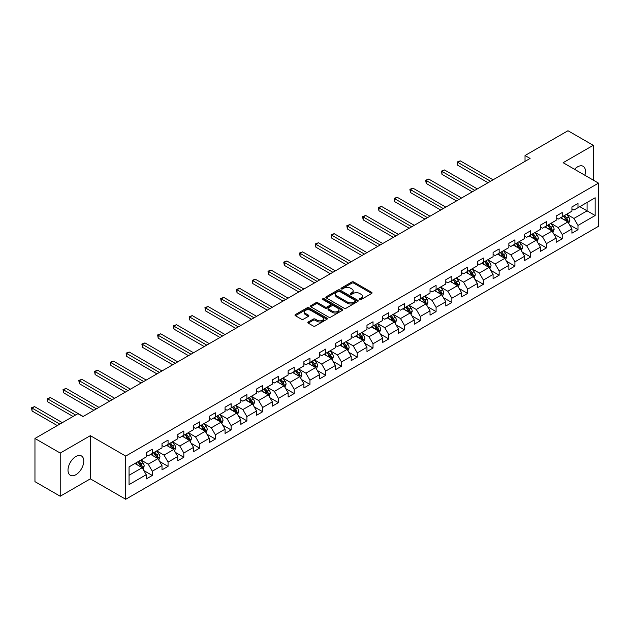 <?xml version="1.0" encoding="UTF-8"?>
<svg xmlns="http://www.w3.org/2000/svg" width="630" height="630" viewBox="0 0 630 630"><rect width="100%" height="100%" fill="white"/><g stroke="black" fill="none" stroke-linecap="round" stroke-linejoin="round"><path stroke-width="0.94" d="M359.706 299.557A0.984 0.567 0 0 0 361.1 299.557L371.637 293.47A1.402 0.811 0 0 0 372.046 292.895A1.402 0.811 0 0 0 371.637 292.32L353.784 282.012A1.402 0.811 0 0 0 351.8 282.012L341.255 288.099A0.984 0.567 0 0 0 340.972 288.501A0.984 0.567 0 0 0 341.255 288.902A0.984 0.567 0 0 0 342.649 288.902L344.011 288.115A4.489 2.591 0 0 1 350.359 288.115L351.847 288.973A4.489 2.591 0 0 1 353.162 290.808A4.489 2.591 0 0 1 351.847 292.635L350.485 293.423A0.984 0.567 0 0 0 350.193 293.824A0.984 0.567 0 0 0 350.485 294.226A0.984 0.567 0 0 0 351.871 294.226L353.233 293.438A4.489 2.591 0 0 1 359.588 293.438L361.077 294.297A4.489 2.591 0 0 1 362.392 296.132A4.489 2.591 0 0 1 361.077 297.966L359.706 298.754A0.984 0.567 0 0 0 359.423 299.155A0.984 0.567 0 0 0 359.706 299.557L359.706 298.754M75.891 474.705A11.151 6.434 120 0 0 83.168 464.877A11.151 6.434 120 0 0 81.459 455.947A11.151 6.434 120 0 0 75.891 456.498A11.151 6.434 120 0 0 68.607 466.326A11.151 6.434 120 0 0 70.316 475.256A11.151 6.434 120 0 0 75.891 474.705M584.853 175.25A11.151 6.434 120 0 0 583.152 166.296A11.151 6.434 120 0 0 577.576 166.848A11.151 6.434 120 0 0 574.544 169.297M308.251 321.993A1.402 0.811 0 0 0 307.834 322.56A1.402 0.811 0 0 0 308.251 323.135L313.26 326.033A1.402 0.811 0 0 0 315.244 326.033L326.946 319.268A1.402 0.811 0 0 0 327.356 318.701A1.402 0.811 0 0 0 326.946 318.126L309.094 307.818A1.402 0.811 0 0 0 307.109 307.818L295.399 314.575A1.402 0.811 0 0 0 294.99 315.15A1.402 0.811 0 0 0 295.399 315.717L301.455 319.213A1.402 0.811 0 0 0 303.44 319.213L308.448 316.323A1.402 0.811 0 0 0 308.857 315.748A1.402 0.811 0 0 0 308.448 315.173L305.448 313.441A3.756 2.166 0 0 1 304.345 311.913A3.756 2.166 0 0 1 306.66 309.913A3.756 2.166 0 0 1 310.755 310.377L322.505 317.166A3.756 2.166 0 0 1 323.607 318.701A3.756 2.166 0 0 1 321.292 320.702A3.756 2.166 0 0 1 317.205 320.229L315.244 319.095A1.402 0.811 0 0 0 313.26 319.095L308.251 321.993L308.251 323.135L313.26 320.268L313.26 319.095M90.342 435.669L60.22 453.057L34.957 438.464L34.957 481.651L60.22 496.235L90.342 478.847L125.716 499.267L125.716 456.088L90.342 435.669L90.342 478.847M593.247 180.093L593.247 145.317L563.125 162.705L598.5 183.125L125.716 456.088M593.247 145.317L567.976 130.733L525.026 155.531L525.026 161.367M34.957 438.464L77.907 413.666L82.963 416.587L530.082 158.445L525.026 155.531M344.114 308.22A1.402 0.811 0 0 0 346.091 308.22L357.801 301.455A1.402 0.811 0 0 0 358.21 300.888A1.402 0.811 0 0 0 357.801 300.313L339.94 290.005A1.402 0.811 0 0 0 337.956 290.005L326.253 296.761A1.402 0.811 0 0 0 325.844 297.336A1.402 0.811 0 0 0 326.253 297.903L344.114 308.22M323.221 299.77A0.984 0.567 0 0 1 324.222 299.904L324.222 298.738L342.373 309.22A1.402 0.811 0 0 1 342.783 309.795A1.402 0.811 0 0 1 342.373 310.362L330.671 317.126A1.402 0.811 0 0 1 328.687 317.126L310.826 306.81L310.826 305.668A1.402 0.811 0 0 0 310.417 306.243A1.402 0.811 0 0 0 310.826 306.81M310.826 305.668L315.835 302.778A1.402 0.811 0 0 1 317.819 302.778L325.064 306.96A1.402 0.811 0 0 0 327.049 306.96L330.372 305.038A1.402 0.811 0 0 0 330.781 304.463A1.402 0.811 0 0 0 330.372 303.896L322.828 299.541A0.984 0.567 0 0 1 322.544 299.14A0.984 0.567 0 0 1 323.151 298.612A0.984 0.567 0 0 1 324.222 298.738M125.716 499.267L598.5 226.312L598.5 183.125M143.853 470.586L152.295 475.461L152.295 471.201L161.997 465.601L161.997 469.862L168.06 466.358L168.06 462.097L177.762 456.498L177.762 460.758L183.826 457.254L183.826 453.002L193.528 447.394L193.528 451.655L199.592 448.158L199.592 443.898L209.294 438.291L209.294 442.551L215.358 439.055L215.358 434.794L225.06 429.188L225.06 433.448L231.123 429.951L231.123 425.691L240.825 420.092L240.825 424.344L246.889 420.848L246.889 416.587L256.591 410.988L256.591 415.249L262.655 411.744L262.655 407.484L272.357 401.885L272.357 406.145L278.421 402.641L278.421 398.38L288.13 392.781L288.13 397.042L294.194 393.537L294.194 389.277L303.896 383.678L303.896 387.938L309.96 384.434L309.96 380.173L319.662 374.574L319.662 378.835L325.726 375.33L325.726 371.078L335.428 365.471L335.428 369.731L341.491 366.235L341.491 361.974L351.193 356.367L351.193 360.628L357.257 357.131L357.257 352.871L366.959 347.264L366.959 351.524L373.023 348.028L373.023 343.767L382.725 338.168L382.725 342.421L388.789 338.924L388.789 334.664L398.491 329.065L398.491 333.325L404.555 329.821L404.555 325.56L414.256 319.961L414.256 324.222L420.32 320.717L420.32 316.457L430.022 310.858L430.022 315.118L436.086 311.614L436.086 307.353L445.788 301.754L445.788 306.015L451.852 302.51L451.852 298.25L461.554 292.651L461.554 296.911L467.617 293.415L467.617 289.154L477.32 283.547L477.32 287.808L483.383 284.311L483.383 280.051L493.085 274.444L493.085 278.704L499.149 275.208L499.149 270.947L508.851 265.348L508.851 269.601L514.915 266.104L514.915 261.844L524.625 256.245L524.625 260.505L530.688 257.001L530.688 252.74L540.39 247.141L540.39 251.401L546.454 247.897L546.454 243.637L556.156 238.038L556.156 242.298L562.22 238.794L562.22 234.533L571.922 228.934L571.922 233.195L577.986 229.69L577.986 225.43L595.161 215.515L595.161 197.773L587.081 202.443L587.081 210.845L595.161 215.515M152.295 475.461L146.231 478.965L146.231 474.705L129.048 484.62L129.048 466.885L146.231 456.963L146.231 452.702L152.295 449.206L152.295 453.466L161.997 447.859L161.997 443.607L168.06 440.102L168.06 444.363L177.762 438.763L177.762 434.503L183.826 430.999L183.826 435.259L193.528 429.66L193.528 425.4L199.592 421.895L199.592 426.156L209.294 420.556L209.294 416.296L215.358 412.792L215.358 417.052L225.06 411.453L225.06 407.193L231.123 403.688L231.123 407.949L240.825 402.349L240.825 398.089L246.889 394.593L246.889 398.845L256.591 393.246L256.591 388.986L262.655 385.489L262.655 389.75L272.357 384.142L272.357 379.882L278.421 376.386L278.421 380.646L288.13 375.039L288.13 370.779L294.194 367.282L294.194 371.543L303.896 365.935L303.896 361.683L309.96 358.179L309.96 362.439L319.662 356.84L319.662 352.579L325.726 349.075L325.726 353.335L335.428 347.736L335.428 343.476L341.491 339.972L341.491 344.232L351.193 338.633L351.193 334.373L357.257 330.868L357.257 335.128L366.959 329.529L366.959 325.269L373.023 321.765L373.023 326.025L382.725 320.426L382.725 316.166L388.789 312.669L388.789 316.921L398.491 311.322L398.491 307.062L404.555 303.565L404.555 307.826L414.256 302.219L414.256 297.959L420.32 294.462L420.32 298.722L430.022 293.115L430.022 288.863L436.086 285.358L436.086 289.619L445.788 284.02L445.788 279.759L451.852 276.255L451.852 280.515L461.554 274.916L461.554 270.656L467.617 267.151L467.617 271.412L477.32 265.813L477.32 261.552L483.383 258.048L483.383 262.308L493.085 256.709L493.085 252.449L499.149 248.945L499.149 253.205L508.851 247.606L508.851 243.345L514.915 239.849L514.915 244.101L524.625 238.502L524.625 234.242L530.688 230.745L530.688 235.006L540.39 229.399L540.39 225.138L546.454 221.642L546.454 225.902L556.156 220.295L556.156 216.035L562.22 212.538L562.22 216.799L571.922 211.192L571.922 206.939L577.986 203.435L577.986 207.695L595.161 197.773M150.68 454.395L157.957 458.601L148.255 464.2L140.978 460.002M146.231 454.632L148.255 455.797L152.295 453.466M148.255 464.2L152.295 471.201M157.957 458.601L161.997 465.601M166.446 445.292L173.722 449.497L164.02 455.096L156.744 450.899M161.997 445.528L164.02 446.694L168.06 444.363M164.02 455.096L168.06 462.097M173.722 449.497L177.762 456.498M182.212 436.196L189.488 440.394L179.786 445.993L172.51 441.795M177.762 436.425L179.786 437.59L183.826 435.259M179.786 445.993L183.826 453.002M189.488 440.394L193.528 447.394M197.977 427.093L205.254 431.29L195.552 436.889L188.275 432.692M193.528 427.321L195.552 428.487L199.592 426.156M195.552 436.889L199.592 443.898M205.254 431.29L209.294 438.291M213.743 417.989L221.02 422.187L211.318 427.794L204.041 423.588M209.294 418.218L211.318 419.391L215.358 417.052M211.318 427.794L215.358 434.794M221.02 422.187L225.06 429.188M229.509 408.886L236.785 413.083L227.084 418.69L219.807 414.485M225.06 409.122L227.084 410.287L231.123 407.949M227.084 418.69L231.123 425.691M236.785 413.083L240.825 420.092M245.275 399.782L252.551 403.988L242.849 409.587L235.573 405.381M240.825 400.018L242.849 401.184L246.889 398.845M242.849 409.587L246.889 416.587M252.551 403.988L256.591 410.988M261.041 390.679L268.317 394.884L258.615 400.483L251.339 396.278M256.591 390.915L258.615 392.08L262.655 389.75M258.615 400.483L262.655 407.484M268.317 394.884L272.357 401.885M276.806 381.575L284.083 385.78L274.381 391.38L267.104 387.182M272.357 381.811L274.381 382.977L278.421 380.646M274.381 391.38L278.421 398.38M284.083 385.78L288.13 392.781M292.572 372.472L299.849 376.677L290.147 382.276L282.87 378.079M288.13 372.708L290.147 373.873L294.194 371.543M290.147 382.276L294.194 389.277M299.849 376.677L303.896 383.678M308.338 363.368L315.614 367.573L305.912 373.173L298.636 368.975M303.896 363.605L305.912 364.77L309.96 362.439M305.912 373.173L309.96 380.173M315.614 367.573L319.662 374.574M324.103 354.273L331.38 358.47L321.678 364.069L314.401 359.872M319.662 354.501L321.678 355.666L325.726 353.335M321.678 364.069L325.726 371.078M331.38 358.47L335.428 365.471M339.869 345.169L347.146 349.366L337.444 354.974L330.167 350.768M335.428 345.398L337.444 346.571L341.491 344.232M337.444 354.974L341.491 361.974M347.146 349.366L351.193 356.367M355.635 336.066L362.911 340.263L353.209 345.87L345.933 341.665M351.193 336.294L353.209 337.467L357.257 335.128M353.209 345.87L357.257 352.871M362.911 340.263L366.959 347.264M371.409 326.962L378.685 331.159L368.983 336.767L361.699 332.561M366.959 327.198L368.983 328.364L373.023 326.025M368.983 336.767L373.023 343.767M378.685 331.159L382.725 338.168M387.174 317.859L394.451 322.064L384.749 327.663L377.472 323.458M382.725 318.095L384.749 319.26L388.789 316.921M384.749 327.663L388.789 334.664M394.451 322.064L398.491 329.065M402.94 308.755L410.217 312.96L400.515 318.559L393.238 314.354M398.491 308.991L400.515 310.157L404.555 307.826M400.515 318.559L404.555 325.56M410.217 312.96L414.256 319.961M418.706 299.652L425.982 303.857L416.28 309.456L409.004 305.259M414.256 299.888L416.28 301.053L420.32 298.722M416.28 309.456L420.32 316.457M425.982 303.857L430.022 310.858M434.472 290.548L441.748 294.753L432.046 300.352L424.77 296.155M430.022 290.784L432.046 291.95L436.086 289.619M432.046 300.352L436.086 307.353M441.748 294.753L445.788 301.754M450.237 281.452L457.514 285.65L447.812 291.249L440.535 287.052M445.788 281.681L447.812 282.846L451.852 280.515M447.812 291.249L451.852 298.25M457.514 285.65L461.554 292.651M466.003 272.349L473.28 276.546L463.578 282.145L456.301 277.948M461.554 272.577L463.578 273.743L467.617 271.412M463.578 282.145L467.617 289.154M473.28 276.546L477.32 283.547M481.769 263.245L489.045 267.443L479.343 273.05L472.067 268.845M477.32 263.474L479.343 264.647L483.383 262.308M479.343 273.05L483.383 280.051M489.045 267.443L493.085 274.444M497.535 254.142L504.811 258.339L495.109 263.946L487.833 259.741M493.085 254.378L495.109 255.544L499.149 253.205M495.109 263.946L499.149 270.947M504.811 258.339L508.851 265.348M513.3 245.038L520.577 249.236L510.875 254.843L503.598 250.638M508.851 245.275L510.875 246.44L514.915 244.101M510.875 254.843L514.915 261.844M520.577 249.236L524.625 256.245M529.066 235.935L536.343 240.14L526.641 245.739L519.364 241.534M524.625 236.171L526.641 237.337L530.688 235.006M526.641 245.739L530.688 252.74M536.343 240.14L540.39 247.141M544.832 226.832L552.108 231.037L542.406 236.636L535.13 232.439M540.39 227.068L542.406 228.233L546.454 225.902M542.406 236.636L546.454 243.637M552.108 231.037L556.156 238.038M560.598 217.728L567.874 221.933L558.172 227.532L550.896 223.335M556.156 217.964L558.172 219.13L562.22 216.799M558.172 227.532L562.22 234.533M567.874 221.933L571.922 228.934M579.805 206.648L587.081 210.845L573.938 218.429L566.661 214.232M571.922 208.861L573.938 210.026L577.986 207.695M573.938 218.429L577.986 225.43M60.22 453.057L60.22 496.235M129.048 475.288L142.191 467.704L134.907 463.499M142.191 467.704L146.231 474.705M569.544 224.823L577.986 229.69M553.778 233.927L562.22 238.794M538.012 243.023L546.454 247.897M522.246 252.126L530.688 257.001M506.481 261.23L514.915 266.104M490.715 270.333L499.149 275.208M474.949 279.436L483.383 284.311M459.183 288.54L467.617 293.415M443.418 297.643L451.852 302.51M427.652 306.747L436.086 311.614M411.878 315.843L420.32 320.717M396.113 324.946L404.555 329.821M380.347 334.05L388.789 338.924M364.581 343.153L373.023 348.028M348.815 352.257L357.257 357.131M333.05 361.36L341.491 366.235M317.284 370.464L325.726 375.33M301.518 379.567L309.96 384.434M285.752 388.671L294.194 393.537M269.986 397.766L278.421 402.641M254.221 406.87L262.655 411.744M238.455 415.973L246.889 420.848M222.689 425.077L231.123 429.951M206.923 434.18L215.358 439.055M191.158 443.284L199.592 448.158M175.384 452.387L183.826 457.254M159.618 461.491L168.06 466.358M360.1 299.691L361.077 299.132A4.489 2.591 0 0 0 362.392 297.297L362.392 296.132M353.162 290.808L353.162 291.974A4.489 2.591 0 0 1 351.847 293.808L350.878 294.368M371.637 292.32L371.637 293.47L353.784 283.177A1.402 0.811 0 0 0 351.8 283.177L341.649 289.036M357.801 300.313L357.801 301.455L339.94 291.17A1.402 0.811 0 0 0 337.956 291.17L326.269 297.919L326.253 296.761M355.32 301.29A0.984 0.567 0 0 0 355.611 300.888A0.984 0.567 0 0 0 355.32 300.486L339.649 291.438A0.984 0.567 0 0 0 338.255 291.438L336.822 292.265A4.489 2.591 0 0 0 335.507 294.1A4.489 2.591 0 0 0 336.822 295.935L347.532 302.116A4.489 2.591 0 0 0 353.879 302.116L355.32 301.29L355.32 302.455A0.984 0.567 0 0 0 355.611 302.053L355.611 300.888M335.507 294.1L335.507 295.265A4.489 2.591 0 0 0 336.822 297.1L336.822 295.935M355.32 302.455L353.879 303.282A4.489 2.591 0 0 1 347.532 303.282L336.822 297.1M310.85 306.826L315.835 303.943L315.835 302.778M330.781 304.463L330.781 305.629A1.402 0.811 0 0 1 330.372 306.204L327.049 308.125A1.402 0.811 0 0 1 325.064 308.125L317.819 303.943A1.402 0.811 0 0 0 315.835 303.943M324.222 299.904L342.358 310.377M332.577 311.299A3.756 2.166 0 0 0 336.664 311.763A3.756 2.166 0 0 0 338.987 309.763A3.756 2.166 0 0 0 337.885 308.227L333.743 305.841A1.402 0.811 0 0 0 331.758 305.841L328.435 307.755A1.402 0.811 0 0 0 328.025 308.33A1.402 0.811 0 0 0 328.435 308.905L332.577 311.299L332.577 312.464A3.756 2.166 0 0 0 336.664 312.929A3.756 2.166 0 0 0 338.987 310.929L338.987 309.763M328.025 308.33L328.025 309.495A1.402 0.811 0 0 0 328.435 310.07L328.435 308.905M332.577 312.464L328.435 310.07M323.607 318.701L323.607 319.867A3.756 2.166 0 0 1 321.292 321.867A3.756 2.166 0 0 1 317.205 321.394L315.244 320.268A1.402 0.811 0 0 0 313.26 320.268M304.345 311.913L304.345 313.079A3.756 2.166 0 0 0 305.448 314.606L305.448 313.441M308.424 316.331L305.448 314.606M326.931 319.284L309.094 308.983A1.402 0.811 0 0 0 307.109 308.983L295.423 315.732M568.677 223.311L569.874 220.287A3.788 2.189 -120 0 0 568.669 217.059L566.583 214.279M562.944 219.082L561.527 217.192M493.085 179.802L460.27 160.855L457.742 162.32L457.742 165.233L488.037 182.724M567.291 221.595L567.835 220.445A3.788 2.189 -120 0 0 566.748 218.169L564.661 215.381M563.716 215.932L566.031 219.019A1.929 1.11 60 0 1 566.378 219.61L567.835 220.445M563.448 216.082L565.535 218.87A3.788 2.189 60 0 1 566.622 221.146M457.742 165.233L457.191 161.997L490.557 181.259M457.191 161.997L460.27 160.855M552.912 232.415L554.109 229.391A3.788 2.189 -120 0 0 552.904 226.162L550.817 223.382M547.179 228.186L545.761 226.296M477.32 188.905L444.504 169.958L441.976 171.415L441.976 174.337L472.272 191.827M551.526 230.698L552.069 229.548A3.788 2.189 -120 0 0 550.982 227.273L548.895 224.485M547.95 225.036L550.266 228.123A1.929 1.11 60 0 1 550.612 228.714L552.069 229.548M547.683 225.186L549.769 227.973A3.788 2.189 60 0 1 550.856 230.249M441.976 174.337L441.425 171.1L474.792 190.362M441.425 171.1L444.504 169.958M537.146 241.518L538.343 238.494A3.788 2.189 -120 0 0 537.138 235.266L535.051 232.478M531.413 237.289L529.995 235.4M461.554 198.009L428.739 179.062L426.211 180.519L426.211 183.44L456.506 200.923M535.76 239.802L536.303 238.652A3.788 2.189 -120 0 0 535.216 236.376L533.13 233.588M532.185 234.139L534.492 237.226A1.929 1.11 60 0 1 534.846 237.817L536.303 238.652M531.917 234.289L534.004 237.077A3.788 2.189 60 0 1 535.091 239.353M426.211 183.44L425.659 180.204L459.026 199.466M425.659 180.204L428.739 179.062M521.38 250.622L522.577 247.598A3.788 2.189 -120 0 0 521.372 244.369L519.285 241.581M515.647 246.393L514.23 244.503M445.788 207.112L412.973 188.165L410.445 189.622L410.445 192.544L440.732 210.026M519.994 248.905L520.538 247.755A3.788 2.189 -120 0 0 519.451 245.48L517.364 242.692M516.419 243.243L518.726 246.33A1.929 1.11 60 0 1 519.081 246.913L520.538 247.755M516.151 243.393L518.238 246.18A3.788 2.189 60 0 1 519.325 248.456M410.445 192.544L409.894 189.299L443.26 208.569M409.894 189.299L412.973 188.165M505.606 259.725L506.811 256.693A3.788 2.189 -120 0 0 505.606 253.473L503.52 250.685M499.881 255.496L498.464 253.607M430.022 216.216L397.207 197.269L394.679 198.726L394.679 201.647L424.966 219.13M504.228 258.001L504.764 256.859A3.788 2.189 -120 0 0 503.685 254.583L501.598 251.795M500.645 252.346L502.96 255.434A1.929 1.11 60 0 1 503.315 256.016L504.764 256.859M500.385 252.496L502.472 255.284A3.788 2.189 60 0 1 503.551 257.56M394.679 201.647L394.128 198.403L427.494 217.673M394.128 198.403L397.207 197.269M489.841 268.829L491.046 265.797A3.788 2.189 -120 0 0 489.841 262.576L487.754 259.788M484.116 264.6L482.698 262.71M414.256 225.32L381.441 206.372L378.913 207.829L378.913 210.743L409.201 228.233M488.463 267.104L488.998 265.962A3.788 2.189 -120 0 0 487.919 263.686L485.832 260.899M484.88 261.442L487.195 264.537A1.929 1.11 60 0 1 487.549 265.12L488.998 265.962M484.62 261.6L486.706 264.38A3.788 2.189 60 0 1 487.785 266.663M378.913 210.743L378.354 207.506L411.729 226.776M378.354 207.506L381.441 206.372M474.075 277.932L475.28 274.9A3.788 2.189 -120 0 0 474.075 271.68L471.988 268.892M468.35 273.704L466.932 271.806M398.491 234.415L365.676 215.476L363.148 216.933L363.148 219.846L393.435 237.337M472.697 276.208L473.232 275.066A3.788 2.189 -120 0 0 472.153 272.782L470.067 270.002M469.114 270.546L471.429 273.641A1.929 1.11 60 0 1 471.783 274.223L473.232 275.066M468.854 270.703L470.941 273.483A3.788 2.189 60 0 1 472.02 275.767M363.148 219.846L362.589 216.61L395.963 235.88M362.589 216.61L365.676 215.476M458.309 287.036L459.514 284.004A3.788 2.189 -120 0 0 458.301 280.775L456.222 277.995M452.584 282.807L451.167 280.909M382.725 243.519L349.91 224.579L347.382 226.036L347.382 228.95L377.669 246.44M456.923 285.311L457.467 284.169A3.788 2.189 -120 0 0 456.388 281.886L454.301 279.106M453.348 279.649L455.663 282.744A1.929 1.11 60 0 1 456.018 283.327L457.467 284.169M453.088 279.807L455.175 282.586A3.788 2.189 60 0 1 456.254 284.862M347.382 228.95L346.823 225.713L380.197 244.983M346.823 225.713L349.91 224.579M442.543 296.139L443.748 293.107A3.788 2.189 -120 0 0 442.536 289.879L440.457 287.099M436.818 291.903L435.401 290.013M366.959 252.622L334.144 233.675L331.616 235.14L331.616 238.053L361.904 255.544M441.158 294.415L441.701 293.265A3.788 2.189 -120 0 0 440.622 290.989L438.535 288.209M437.582 288.753L439.897 291.84A1.929 1.11 60 0 1 440.252 292.43L441.701 293.265M437.322 288.902L439.409 291.69A3.788 2.189 60 0 1 440.488 293.966M331.616 238.053L331.057 234.817L364.431 254.079M331.057 234.817L334.144 233.675M426.778 305.235L427.983 302.211A3.788 2.189 -120 0 0 426.77 298.982L424.683 296.202M421.053 301.006L419.635 299.116M351.193 261.726L318.378 242.778L315.85 244.243L315.85 247.157L346.138 264.647M425.392 303.518L425.935 302.368A3.788 2.189 -120 0 0 424.848 300.093L422.769 297.305M421.816 297.856L424.132 300.943A1.929 1.11 60 0 1 424.478 301.534L425.935 302.368M421.557 298.006L423.636 300.793A3.788 2.189 60 0 1 424.722 303.069M315.85 247.157L315.291 243.92L348.666 263.183M315.291 243.92L318.378 242.778M411.012 314.339L412.217 311.315A3.788 2.189 -120 0 0 411.004 308.086L408.917 305.306M405.287 310.11L403.869 308.22M335.428 270.829L302.613 251.882L300.085 253.339L300.085 256.26L330.372 273.743M409.626 312.622L410.169 311.472A3.788 2.189 -120 0 0 409.083 309.196L407.004 306.408M406.051 306.96L408.366 310.047A1.929 1.11 60 0 1 408.712 310.637L410.169 311.472M405.791 307.109L407.87 309.897A3.788 2.189 60 0 1 408.957 312.173M300.085 256.26L299.526 253.024L332.9 272.286M299.526 253.024L302.613 251.882M395.246 323.442L396.451 320.418A3.788 2.189 -120 0 0 395.238 317.189L393.151 314.401M389.521 319.213L388.104 317.323M319.662 279.933L286.847 260.985L284.319 262.442L284.319 265.364L314.606 282.846M393.86 321.725L394.404 320.575A3.788 2.189 -120 0 0 393.317 318.3L391.23 315.512M390.285 316.063L392.6 319.15A1.929 1.11 60 0 1 392.947 319.733L394.404 320.575M390.017 316.213L392.104 319A3.788 2.189 60 0 1 393.191 321.276M284.319 265.364L283.76 262.127L317.134 281.389M283.76 262.127L286.847 260.985M379.481 332.545L380.685 329.514A3.788 2.189 -120 0 0 379.473 326.293L377.386 323.505M373.748 328.317L372.338 326.427M303.896 289.036L271.073 270.089L268.553 271.546L268.553 274.467L298.841 291.95M378.094 330.821L378.638 329.679A3.788 2.189 -120 0 0 377.551 327.403L375.464 324.615M374.519 325.167L376.834 328.254A1.929 1.11 60 0 1 377.181 328.836L378.638 329.679M374.252 325.316L376.338 328.104A3.788 2.189 60 0 1 377.425 330.38M268.553 274.467L267.994 271.223L301.368 290.493M267.994 271.223L271.073 270.089M363.715 341.649L364.92 338.617A3.788 2.189 -120 0 0 363.707 335.396L361.62 332.608M357.982 337.42L356.564 335.53M288.123 298.14L255.307 279.192L252.787 280.649L252.787 283.571L283.075 301.053M362.329 339.924L362.872 338.782A3.788 2.189 -120 0 0 361.785 336.507L359.698 333.719M358.753 334.27L361.069 337.357A1.929 1.11 60 0 1 361.415 337.94L362.872 338.782M358.486 334.42L360.573 337.2A3.788 2.189 60 0 1 361.659 339.483M252.787 283.571L252.228 280.326L285.603 299.596M252.228 280.326L255.307 279.192M347.949 350.752L349.146 347.721A3.788 2.189 -120 0 0 347.941 344.5L345.854 341.712M342.216 346.524L340.798 344.634M272.357 307.243L239.542 288.296L237.014 289.753L237.014 292.666L267.309 310.157M346.563 349.028L347.106 347.886A3.788 2.189 -120 0 0 346.02 345.602L343.933 342.822M342.988 343.366L345.303 346.461A1.929 1.11 60 0 1 345.649 347.043L347.106 347.886M342.72 343.523L344.807 346.303A3.788 2.189 60 0 1 345.894 348.587M237.014 292.666L236.463 289.43L269.837 308.7M236.463 289.43L239.542 288.296M332.183 359.856L333.38 356.824A3.788 2.189 -120 0 0 332.175 353.603L330.089 350.815M326.45 355.627L325.033 353.729M256.591 316.339L223.776 297.399L221.248 298.856L221.248 301.77L251.543 319.26M330.797 358.131L331.341 356.989A3.788 2.189 -120 0 0 330.254 354.706L328.167 351.926M327.222 352.469L329.537 355.564A1.929 1.11 60 0 1 329.884 356.147L331.341 356.989M326.954 352.627L329.041 355.407A3.788 2.189 60 0 1 330.128 357.69M221.248 301.77L220.697 298.533L254.063 317.803M220.697 298.533L223.776 297.399M316.418 368.959L317.614 365.928A3.788 2.189 -120 0 0 316.41 362.699L314.323 359.919M310.684 364.731L309.267 362.833M240.825 325.442L208.01 306.495L205.482 307.96L205.482 310.873L235.777 328.364M315.031 367.235L315.575 366.093A3.788 2.189 -120 0 0 314.488 363.809L312.401 361.029M311.456 361.573L313.764 364.66A1.929 1.11 60 0 1 314.118 365.25L315.575 366.093M311.189 361.73L313.275 364.51A3.788 2.189 60 0 1 314.362 366.786M205.482 310.873L204.931 307.637L238.298 326.907M204.931 307.637L208.01 306.495M300.652 378.055L301.849 375.031A3.788 2.189 -120 0 0 300.644 371.802L298.557 369.022M294.919 373.826L293.501 371.936M225.06 334.546L192.244 315.599L189.717 317.063L189.717 319.977L220.004 337.467M299.266 376.338L299.809 375.189A3.788 2.189 -120 0 0 298.722 372.913L296.635 370.133M295.69 370.676L297.998 373.763A1.929 1.11 60 0 1 298.352 374.354L299.809 375.189M295.423 370.826L297.51 373.614A3.788 2.189 60 0 1 298.596 375.889M189.717 319.977L189.165 316.74L222.532 336.003M189.165 316.74L192.244 315.599M284.886 387.159L286.083 384.135A3.788 2.189 -120 0 0 284.878 380.906L282.791 378.126M279.153 382.93L277.736 381.04M209.294 343.649L176.479 324.702L173.951 326.159L173.951 329.08L204.238 346.571M283.5 385.442L284.043 384.292A3.788 2.189 -120 0 0 282.957 382.016L280.87 379.228M279.925 379.78L282.232 382.867A1.929 1.11 60 0 1 282.586 383.457L284.043 384.292M279.657 379.929L281.744 382.717A3.788 2.189 60 0 1 282.831 384.993M173.951 329.08L173.4 325.844L206.766 345.106M173.4 325.844L176.479 324.702M269.112 396.262L270.317 393.238A3.788 2.189 -120 0 0 269.112 390.009L267.025 387.222M263.387 392.033L261.97 390.143M193.528 352.753L160.713 333.805L158.185 335.262L158.185 338.184L188.472 355.666M267.734 394.545L268.27 393.396A3.788 2.189 -120 0 0 267.191 391.12L265.104 388.332M264.151 388.883L266.466 391.97A1.929 1.11 60 0 1 266.821 392.561L268.27 393.396M263.891 389.033L265.978 391.821A3.788 2.189 60 0 1 267.057 394.096M158.185 338.184L157.634 334.947L191 354.21M157.634 334.947L160.713 333.805M253.347 405.366L254.552 402.342A3.788 2.189 -120 0 0 253.347 399.113L251.26 396.325M247.621 401.137L246.204 399.247M177.762 361.856L144.947 342.909L142.419 344.366L142.419 347.287L172.707 364.77M251.968 403.649L252.504 402.499A3.788 2.189 -120 0 0 251.425 400.223L249.338 397.435M248.385 397.987L250.701 401.074A1.929 1.11 60 0 1 251.055 401.656L252.504 402.499M248.125 398.136L250.212 400.924A3.788 2.189 60 0 1 251.291 403.2M142.419 347.287L141.86 344.043L175.234 363.313M141.86 344.043L144.947 342.909M237.581 414.469L238.786 411.437A3.788 2.189 -120 0 0 237.581 408.216L235.494 405.429M231.856 410.24L230.438 408.35M161.997 370.96L129.181 352.012L126.654 353.469L126.654 356.391L156.941 373.873M236.203 412.745L236.738 411.603A3.788 2.189 -120 0 0 235.659 409.327L233.573 406.539M232.62 407.09L234.935 410.177A1.929 1.11 60 0 1 235.289 410.76L236.738 411.603M232.36 407.24L234.447 410.028A3.788 2.189 60 0 1 235.525 412.303M126.654 356.391L126.094 353.147L159.469 372.417M126.094 353.147L129.181 352.012M221.815 423.573L223.02 420.541A3.788 2.189 -120 0 0 221.807 417.32L219.728 414.532M216.09 419.344L214.673 417.454M146.231 380.063L113.416 361.116L110.888 362.573L110.888 365.487L141.175 382.977M220.429 421.848L220.973 420.706A3.788 2.189 -120 0 0 219.894 418.43L217.807 415.642M216.854 416.186L219.169 419.281A1.929 1.11 60 0 1 219.523 419.863L220.973 420.706M216.594 416.343L218.681 419.123A3.788 2.189 60 0 1 219.76 421.407M110.888 365.487L110.329 362.25L143.703 381.52M110.329 362.25L113.416 361.116M206.049 432.676L207.254 429.644A3.788 2.189 -120 0 0 206.041 426.423L203.955 423.636M200.324 428.447L198.907 426.557M130.465 389.159L97.65 370.219L95.122 371.676L95.122 374.59L125.409 392.08M204.663 430.952L205.207 429.81A3.788 2.189 -120 0 0 204.128 427.526L202.041 424.746M201.088 425.289L203.403 428.384A1.929 1.11 60 0 1 203.758 428.967L205.207 429.81M200.828 425.447L202.915 428.227A3.788 2.189 60 0 1 203.994 430.51M95.122 374.59L94.563 371.353L127.937 390.624M94.563 371.353L97.65 370.219M190.284 441.78L191.488 438.748A3.788 2.189 -120 0 0 190.276 435.527L188.189 432.739M184.559 437.551L183.141 435.653M114.699 398.262L81.884 379.323L79.356 380.78L79.356 383.694L109.644 401.184M188.898 440.055L189.441 438.913A3.788 2.189 -120 0 0 188.354 436.629L186.275 433.849M185.322 434.393L187.638 437.488A1.929 1.11 60 0 1 187.984 438.07L189.441 438.913M185.062 434.55L187.141 437.33A3.788 2.189 60 0 1 188.228 439.606M79.356 383.694L78.797 380.457L112.171 399.727M78.797 380.457L81.884 379.323M174.518 450.883L175.723 447.851A3.788 2.189 -120 0 0 174.51 444.623L172.423 441.843M168.793 446.646L167.375 444.756M98.934 407.366L66.118 388.419L63.591 389.883L63.591 392.797L93.878 410.287M173.132 449.159L173.675 448.009A3.788 2.189 -120 0 0 172.588 445.733L170.51 442.953M169.557 443.496L171.872 446.583A1.929 1.11 60 0 1 172.218 447.174L173.675 448.009M169.297 443.646L171.376 446.434A3.788 2.189 60 0 1 172.463 448.71M63.591 392.797L63.032 389.56L96.406 408.823M63.032 389.56L66.118 388.419M158.752 459.979L159.957 456.955A3.788 2.189 -120 0 0 158.744 453.726L156.657 450.946M153.027 455.75L151.609 453.86M83.168 416.469L50.345 397.522L47.825 398.987L47.825 401.901L73.056 416.469M157.366 458.262L157.91 457.112A3.788 2.189 -120 0 0 156.823 454.836L154.736 452.049M153.791 452.6L156.106 455.687A1.929 1.11 60 0 1 156.453 456.277L157.91 457.112M153.523 452.749L155.61 455.537A3.788 2.189 60 0 1 156.697 457.813M47.825 401.901L47.266 398.664L75.584 415.012M47.266 398.664L50.345 397.522M142.986 469.082L144.191 466.058A3.788 2.189 -120 0 0 142.978 462.829L140.892 460.05M137.253 464.853L135.844 462.963M62.346 422.659L34.579 406.626L32.059 408.083L32.059 411.004L57.291 425.573M141.6 467.365L142.144 466.216A3.788 2.189 -120 0 0 141.057 463.94L138.97 461.152M138.025 461.703L140.34 464.79A1.929 1.11 60 0 1 140.687 465.381L142.144 466.216M137.757 461.853L139.844 464.641A3.788 2.189 60 0 1 140.931 466.917M32.059 411.004L31.5 407.767L59.818 424.116M31.5 407.767L34.579 406.626M361.077 299.132L361.077 297.966M350.485 294.226L350.485 293.423M351.847 293.808L351.847 292.635M341.255 288.902L341.255 288.099M351.8 283.177L351.8 282.012M353.784 283.177L353.784 282.012M337.956 291.17L337.956 290.005M339.94 291.17L339.94 290.005M347.532 303.282L347.532 302.116M353.879 303.282L353.879 302.116M317.819 303.943L317.819 302.778M325.064 308.125L325.064 306.96M327.049 308.125L327.049 306.96M330.372 306.204L330.372 305.038M342.373 310.362L342.373 309.22M315.244 320.268L315.244 319.095M317.205 321.394L317.205 320.229M308.448 316.323L308.448 315.173M295.399 315.717L295.399 314.575M307.109 308.983L307.109 307.818M309.094 308.983L309.094 307.818M326.946 319.268L326.946 318.126M567.504 221.713L569.851 220.358M566.748 218.169L568.669 217.059M564.055 219.728L565.535 218.87M551.738 230.816L554.085 229.462M550.982 227.273L552.904 226.162M548.289 228.824L549.769 227.973M535.972 239.92L538.319 238.565M535.216 236.376L537.138 235.266M532.523 237.927L534.004 237.077M520.207 249.023L522.553 247.669M519.451 245.48L521.372 244.369M516.758 247.031L518.238 246.18M504.441 258.127L506.788 256.772M503.685 254.583L505.606 253.473M500.992 256.134L502.472 255.284M488.675 267.23L491.022 265.876M487.919 263.686L489.841 262.576M485.226 265.238L486.706 264.38M472.902 276.334L475.256 274.971M472.153 272.782L474.075 271.68M469.46 274.341L470.941 273.483M457.136 285.437L459.49 284.075M456.388 281.886L458.301 280.775M453.695 283.445L455.175 282.586M441.37 294.533L443.725 293.178M440.622 290.989L442.536 289.879M437.921 292.548L439.409 291.69M425.604 303.636L427.959 302.282M424.848 300.093L426.77 298.982M422.155 301.652L423.636 300.793M409.839 312.74L412.193 311.385M409.083 309.196L411.004 308.086M406.389 310.748L407.87 309.897M394.073 321.843L396.427 320.489M393.317 318.3L395.238 317.189M390.624 319.851L392.104 319M378.307 330.947L380.654 329.592M377.551 327.403L379.473 326.293M374.858 328.954L376.338 328.104M362.541 340.05L364.888 338.696M361.785 336.507L363.707 335.396M359.092 338.058L360.573 337.2M346.776 349.154L349.122 347.799M346.02 345.602L347.941 344.5M343.326 347.161L344.807 346.303M331.01 358.257L333.357 356.895M330.254 354.706L332.175 353.603M327.561 356.265L329.041 355.407M315.244 367.361L317.591 365.998M314.488 363.809L316.41 362.699M311.795 365.368L313.275 364.51M299.478 376.457L301.825 375.102M298.722 372.913L300.644 371.802M296.029 374.472L297.51 373.614M283.713 385.56L286.059 384.205M282.957 382.016L284.878 380.906M280.263 383.575L281.744 382.717M267.947 394.663L270.294 393.309M267.191 391.12L269.112 390.009M264.498 392.671L265.978 391.821M252.181 403.767L254.528 402.412M251.425 400.223L253.347 399.113M248.732 401.775L250.212 400.924M236.407 412.87L238.762 411.516M235.659 409.327L237.581 408.216M232.966 410.878L234.447 410.028M220.642 421.974L222.996 420.62M219.894 418.43L221.807 417.32M217.192 419.982L218.681 419.123M204.876 431.077L207.231 429.715M204.128 427.526L206.041 426.423M201.427 429.085L202.915 428.227M189.11 440.181L191.465 438.819M188.354 436.629L190.276 435.527M185.661 438.189L187.141 437.33M173.345 449.284L175.699 447.922M172.588 445.733L174.51 444.623M169.895 447.292L171.376 446.434M157.579 458.38L159.933 457.026M156.823 454.836L158.744 453.726M154.13 456.396L155.61 455.537M141.813 467.484L144.16 466.129M141.057 463.94L142.978 462.829M138.364 465.491L139.844 464.641"/></g></svg>
